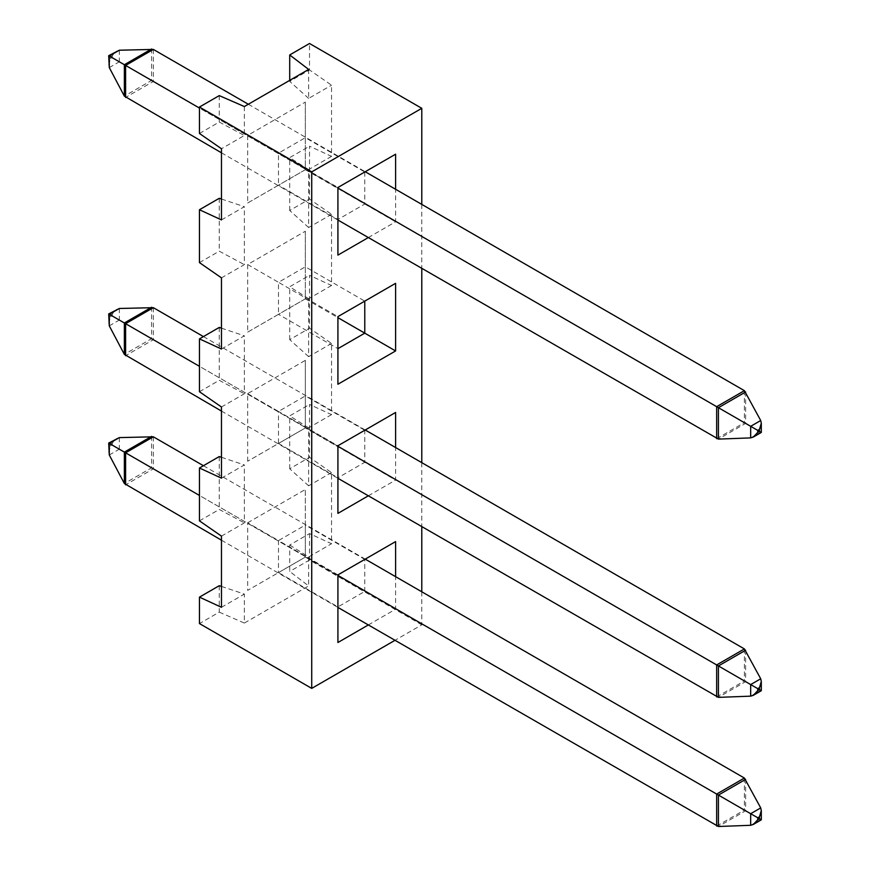 <?xml version="1.0" encoding="UTF-8"?>
<svg xmlns="http://www.w3.org/2000/svg" width="870" height="870" viewBox="0 0 870 870"><rect width="100%" height="100%" fill="white"/><g stroke="black" fill="none" stroke-linecap="round" stroke-linejoin="round"><path stroke-width="0.65" stroke-dasharray="4.35 3.26" d="M421.787 204.406L421.787 268.46M421.787 462.666L421.787 526.72M421.787 591.796L421.787 624.834L394.936 640.342M368.304 495.835L395.6 480.077L395.6 447.539M368.304 624.964L395.6 609.207L395.6 576.669M368.304 237.575L395.6 221.817L395.6 189.279M221.469 586.423L244.361 594.079L244.361 623.061L308.643 585.945L289.71 571.459L289.71 545.022L309.524 533.582L331.535 543.75L331.535 472.573L309.524 457.326L309.524 404.452L331.535 414.62L331.535 343.443L309.524 328.197L309.524 275.322L331.535 285.49L331.535 214.314L309.524 199.067L309.524 146.193L331.535 156.361L331.535 85.184L309.524 69.937L309.524 43.5M221.469 607.303L244.361 594.079M289.71 545.022L308.643 556.974L331.535 543.75M219.262 585.695L219.262 612.132L199.458 623.572M421.787 624.834L309.524 560.019L289.71 571.459M219.262 612.132L244.361 623.061M309.524 533.582L309.524 560.019M308.643 556.974L308.643 585.945M331.535 414.62L308.643 427.844L308.643 485.797L331.535 472.573M331.535 285.49L308.643 298.714L308.643 356.667L331.535 343.443M331.535 156.361L308.643 169.585L308.643 227.538L331.535 214.314M308.643 69.426L308.643 98.408L331.535 85.184M244.361 106.542L244.361 135.513L221.469 148.737M221.469 219.914L244.361 206.69L244.361 264.643L221.469 277.867M221.469 349.044L244.361 335.82L244.361 393.773L221.469 406.997M221.469 478.174L244.361 464.95L244.361 522.903L221.469 536.127M247.667 135.394L278.487 153.185L305.337 137.677L305.337 169.704L247.667 203.004L247.667 135.394L305.337 102.094L305.337 169.704L278.487 185.212L337.919 219.523L364.78 204.026L364.78 171.988L337.919 187.496L337.919 255.117M247.667 461.263L247.667 393.653L305.337 360.354L305.337 427.964L247.667 461.263L278.487 443.472L278.487 411.445L337.919 445.755L337.919 477.782L364.78 462.285L395.6 480.077M247.667 264.524L278.487 282.315L305.337 266.807L305.337 298.834L247.667 332.133L247.667 264.524L305.337 231.224L305.337 298.834L278.487 314.342L337.919 348.652L337.919 384.246M247.667 522.783L305.337 489.484L305.337 557.094L247.667 590.393L247.667 522.783L278.487 540.574L305.337 525.067L305.337 489.484M337.919 574.885L278.487 540.574L278.487 572.601L305.337 557.094L305.337 525.067L364.78 559.388L337.919 574.885L337.919 606.923L364.78 591.415L395.6 609.207M337.919 642.506L337.919 606.923L278.487 572.601L247.667 590.393M305.337 557.094L364.78 591.415L364.78 559.388M247.667 203.004L278.487 185.212L278.487 153.185L337.919 187.496M305.337 169.704L395.6 221.817M305.337 102.094L305.337 137.677L364.78 171.988M247.667 393.653L278.487 411.445L305.337 395.937L305.337 427.964L278.487 443.472L337.919 477.782L337.919 513.376M337.919 445.755L364.78 430.258L364.78 462.285L305.337 427.964M305.337 360.354L305.337 395.937L364.78 430.258M247.667 332.133L278.487 314.342L278.487 282.315L337.919 316.626L337.919 348.652M305.337 298.834L337.919 317.648M305.337 231.224L305.337 266.807L364.78 301.129L337.919 316.626M199.458 520.869L219.262 509.439L244.361 522.903M308.643 485.797L289.71 468.767L309.524 457.326M221.469 457.294L244.361 464.95M219.262 456.565L219.262 509.439M308.643 427.844L289.71 415.893L309.524 404.452M289.71 468.767L289.71 415.893M199.458 391.739L219.262 380.31L244.361 393.773M308.643 356.667L289.71 339.637L309.524 328.197M221.469 328.164L244.361 335.82M219.262 327.435L219.262 380.31M308.643 298.714L289.71 286.763L309.524 275.322M289.71 339.637L289.71 286.763M199.458 262.609L219.262 251.18L244.361 264.643M308.643 227.538L289.71 210.507L309.524 199.067M221.469 199.034L244.361 206.69M219.262 198.306L219.262 251.18M308.643 169.585L289.71 157.633L309.524 146.193M289.71 210.507L289.71 157.633M199.458 133.48L219.262 122.05L244.361 135.513M308.643 98.408L289.71 81.378L309.524 69.937M219.262 95.613L219.262 122.05M289.71 81.378L289.71 80.355M108.696 452.269L110.523 446.136L112.273 445.125L112.273 443.102L116.678 438.447M119.32 437.61L119.32 449.192L112.273 445.125M109.283 454.977L119.32 449.192L151.576 467.81L151.576 436.392M337.919 575.396L199.458 495.454M203.417 465.711L365.215 559.127M716.662 826.087L744.394 810.079L761.304 819.834M221.469 540.194L337.919 607.423M744.394 778.052L744.394 810.079L151.576 467.81L124.366 483.524M112.273 443.102L110.523 444.113L109.283 443.395M108.696 323.14L110.523 317.006L112.273 315.995L112.273 313.972L116.678 309.318M119.32 308.48L119.32 320.062L112.273 315.995M109.283 325.848L119.32 320.062L151.576 338.68L151.576 307.262M337.919 446.266L199.458 366.324M203.417 336.581L365.215 429.997M716.662 696.957L744.394 680.949L761.304 690.704M221.469 411.064L337.919 478.293M744.394 648.922L744.394 680.949L151.576 338.68L124.366 354.394M112.273 313.972L110.523 314.983L109.283 314.266M108.696 64.88L110.523 58.747L112.273 57.735L112.273 55.713L116.678 51.058M119.32 50.221L119.32 61.803L112.273 57.735M109.283 67.588L119.32 61.803L151.576 80.421L151.576 49.003M337.919 188.007L199.458 108.065M248.32 104.248L365.215 171.738M716.662 438.697L744.394 422.689L761.304 432.444M221.469 152.805L337.919 220.034M744.394 390.663L744.394 422.689L151.576 80.421L124.366 96.135M112.273 55.713L110.523 56.724L109.283 56.006M745.633 779.368L745.633 810.786L718.424 826.5M750.679 825.293L760.717 819.496L760.717 807.915M153.337 436.805L153.337 468.832L125.606 484.84M110.523 444.113L110.523 446.136M745.633 650.238L745.633 681.656L718.424 697.37M750.679 696.152L760.717 690.367L760.717 678.785M153.337 307.675L153.337 339.702L125.606 355.71M110.523 314.983L110.523 317.006M745.633 391.978L745.633 423.396L718.424 439.111M750.679 437.893L760.717 432.107L760.717 420.525M153.337 49.416L153.337 81.443L125.606 97.451M110.523 56.724L110.523 58.747"/><path stroke-width="1.3" d="M394.936 640.342L311.721 688.387L311.721 171.868L421.787 108.315L421.787 204.406M421.787 268.46L421.787 462.666M421.787 526.72L421.787 591.796M395.6 283.326L337.919 316.626L337.919 384.246L395.6 350.947L395.6 283.326L364.78 301.129L364.78 333.156L395.6 350.947M395.6 447.539L395.6 412.456L337.919 445.755L337.919 513.376L368.304 495.835M395.6 576.669L395.6 541.586L337.919 574.885L337.919 642.506L368.304 624.964M395.6 189.279L395.6 154.197L337.919 187.496L337.919 255.117L368.304 237.575M311.721 688.387L199.458 623.572L199.458 597.135L221.469 607.303L221.469 536.127L199.458 520.869L199.458 468.006L221.469 478.174L221.469 406.997L199.458 391.739L199.458 338.876L221.469 349.044L221.469 277.867L199.458 262.609L199.458 209.746L221.469 219.914L221.469 148.737L199.458 133.48L199.458 107.043L219.262 95.613L244.361 106.542L308.643 69.426L289.71 54.941L309.524 43.5L421.787 108.315M311.721 171.868L199.458 107.043M199.458 597.135L219.262 585.695L221.469 586.423M364.78 559.388L395.6 541.586M395.6 154.197L364.78 171.988M364.78 430.258L395.6 412.456M337.919 348.652L364.78 333.156L337.919 317.648M199.458 468.006L219.262 456.565L221.469 457.294M199.458 338.876L219.262 327.435L221.469 328.164M199.458 209.746L219.262 198.306L221.469 199.034M289.71 80.355L289.71 54.941M109.283 454.977L108.696 443.058L124.366 452.106L124.366 483.524L109.283 454.977L109.283 443.395L119.32 437.61L153.337 436.805L203.417 465.711M221.469 540.194L124.366 483.524M199.458 495.454L124.366 452.106L151.576 436.392M750.679 825.293L753.322 824.445L757.726 819.79L757.726 817.767L750.679 813.7L750.679 825.293L718.424 826.5L718.424 795.082L337.919 575.396M365.215 559.127L744.394 778.052L760.717 807.915L750.679 813.7L718.424 795.082L745.633 779.368M760.717 819.496L759.477 818.779L757.726 819.79M337.919 607.423L718.424 826.5M108.696 443.058L119.32 437.61M757.726 817.767L759.477 816.756L761.304 810.622L760.717 807.915M109.283 325.848L108.696 313.929L124.366 322.977L124.366 354.394L109.283 325.848L109.283 314.266L119.32 308.48L153.337 307.675L203.417 336.581M221.469 411.064L124.366 354.394M199.458 366.324L124.366 322.977L151.576 307.262M750.679 696.152L753.322 695.315L757.726 690.66L757.726 688.638L750.679 684.57L750.679 696.152L718.424 697.37L718.424 665.952L337.919 446.266M365.215 429.997L744.394 648.922L760.717 678.785L750.679 684.57L718.424 665.952L745.633 650.238M760.717 690.367L759.477 689.649L757.726 690.66M337.919 478.293L718.424 697.37M108.696 313.929L119.32 308.48M757.726 688.638L759.477 687.626L761.304 681.493L760.717 678.785M109.283 67.588L108.696 55.669L124.366 64.717L124.366 96.135L109.283 67.588L109.283 56.006L119.32 50.221L153.337 49.416L248.32 104.248M221.469 152.805L124.366 96.135M199.458 108.065L124.366 64.717L151.576 49.003M750.679 437.893L753.322 437.055L757.726 432.401L757.726 430.378L750.679 426.311L750.679 437.893L718.424 439.111L718.424 407.693L337.919 188.007M365.215 171.738L744.394 390.663L760.717 420.525L750.679 426.311L718.424 407.693L745.633 391.978M760.717 432.107L759.477 431.389L757.726 432.401M337.919 220.034L718.424 439.111M108.696 55.669L119.32 50.221M757.726 430.378L759.477 429.367L761.304 423.233L760.717 420.525M125.606 484.84L125.606 452.813L153.337 436.805M744.394 778.052L716.662 794.06L716.662 826.087M759.477 816.756L759.477 818.779M125.606 355.71L125.606 323.683L153.337 307.675M744.394 648.922L716.662 664.93L716.662 696.957M759.477 687.626L759.477 689.649M125.606 97.451L125.606 65.424L153.337 49.416M744.394 390.663L716.662 406.671L716.662 438.697M759.477 429.367L759.477 431.389M753.322 824.445L761.304 819.834L761.304 810.622M753.322 695.315L761.304 690.704L761.304 681.493M753.322 437.055L761.304 432.444L761.304 423.233"/></g></svg>
